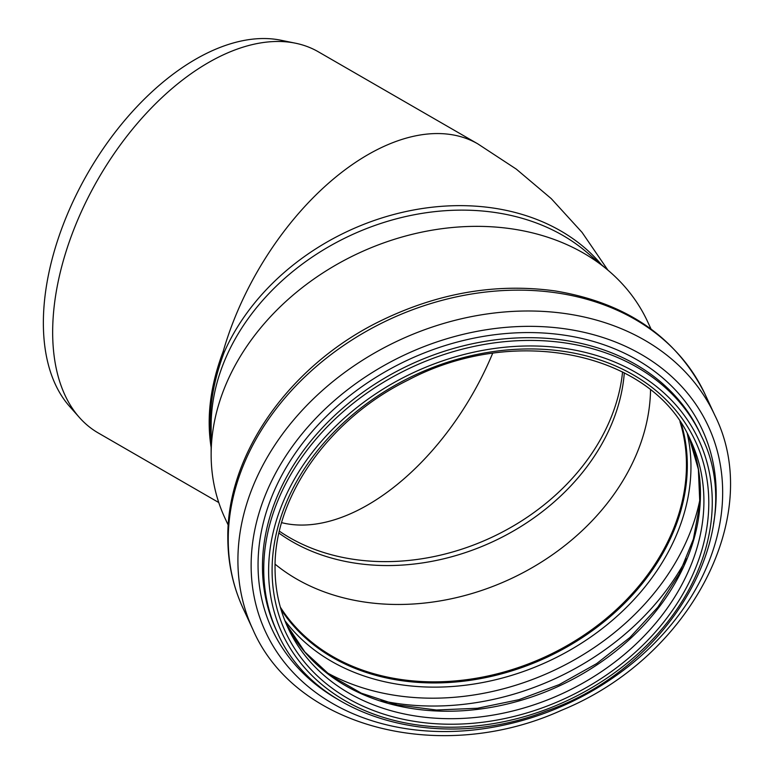 <?xml version="1.0" encoding="UTF-8"?>
<svg xmlns="http://www.w3.org/2000/svg" width="774" height="774" viewBox="0 0 774 774"><rect width="100%" height="100%" fill="white"/><g stroke="black" fill="none" stroke-linecap="round" stroke-linejoin="round"><path stroke-width="1.16" d="M607.929 270.174L582.077 232.413L551.262 198.637L516.287 169.109L477.81 143.867L318.308 51.781A220.068 127.062 120 0 0 295.465 43.199A220.068 127.062 120 0 0 63.749 259.203A220.068 127.062 120 0 0 79.383 417.467A220.068 127.062 120 0 0 98.24 432.956L218.771 502.539M79.383 417.467L69.505 406.311A215.259 124.285 -60 0 1 87.946 172.892A215.259 124.285 -60 0 1 280.865 40.219L295.465 43.199M477.81 143.867A220.068 127.062 120 0 0 223.241 351.29L224.199 352.247C214.911 376.774 210.228 400.555 210.17 423.581L211.138 441.103M223.241 351.29C210.364 385.288 206.329 417.331 211.138 447.411M228.253 525.227L224.857 517.893A233.042 183.796 -24.9 0 1 211.138 454.609L211.138 425.681A220.068 173.57 -24.9 0 1 350.641 235.364A220.068 173.57 -24.9 0 1 586.053 251.685L608.151 270.358A233.042 183.796 -24.9 0 1 647.625 321.684L651.031 329.018M624.308 372.836A208.1 164.127 -24.9 0 1 492.815 541.694A208.1 164.127 -24.9 0 1 278.979 533.112M650.537 389.932A221.47 174.672 -24.9 0 1 510.163 579.078A221.47 174.672 -24.9 0 1 275.099 564.178M679.949 421.646A221.47 174.672 -24.9 0 1 546.076 656.449A221.47 174.672 -24.9 0 1 280.323 607.116M681.101 423.368A222.07 175.137 -24.9 0 1 546.28 656.884A222.07 175.137 -24.9 0 1 280.904 609.109M211.138 454.609A233.042 183.796 -24.9 0 1 358.865 253.079A233.042 183.796 -24.9 0 1 608.151 270.358M601.543 264.776A220.068 173.57 155.1 0 0 402.316 212.357A220.068 173.57 155.1 0 0 224.199 352.247M279.414 531.196A208.806 164.678 155.1 0 0 490.958 537.688A208.806 164.678 155.1 0 0 622.567 371.936M281.639 522.653A208.806 120.55 120 0 0 492.641 353.331M681.284 423.639A222.07 175.137 -24.9 0 1 546.55 657.474A222.07 175.137 -24.9 0 1 280.991 609.419M687.312 433.798A224.982 177.44 -24.9 0 1 548.34 661.335A224.982 177.44 -24.9 0 1 284.861 620.584M700.141 498.514A237.55 187.356 -24.9 0 1 552.8 670.942A237.55 187.356 -24.9 0 1 325.999 672.161M686.364 558.838A243.017 191.662 -24.9 0 1 380.972 700.576M286.303 624.086L304.879 651.989L330.179 675.315L361.323 693.194L397.168 704.921L436.391 710.01L477.5 708.249L518.948 699.677L559.157 684.613L596.619 663.628L629.91 637.505L657.794 607.242L679.224 574.008L693.407 539.062L699.86 503.748L698.371 469.363L689.054 437.165A222.07 175.137 -24.9 0 1 559.679 685.764A222.07 175.137 -24.9 0 1 286.312 624.096M690.843 440.87A222.07 175.137 -24.9 0 1 563.143 693.223A222.07 175.137 -24.9 0 1 287.976 627.84C279.395 609.264 275.08 589.362 275.051 568.135C273.928 496.918 328.911 418.85 408.208 380.034C516.229 322.884 653.962 353.157 690.843 440.87M272.09 570.361A226.056 178.291 -24.9 0 1 599.618 359.842A226.056 178.291 -24.9 0 1 599.618 679.543A226.056 178.291 -24.9 0 1 272.09 570.361M268.617 570.893A229.646 181.116 -24.9 0 1 601.359 357.037A229.646 181.116 -24.9 0 1 601.359 681.807A229.646 181.116 -24.9 0 1 268.617 570.893M263.731 569.267A233.642 184.27 -24.9 0 1 450.023 352.615A233.642 184.27 -24.9 0 1 701.341 435.994C749.474 530.683 671.551 667.71 546.183 711.103C438.103 753.557 314.283 717.895 277.479 632.716A233.642 184.27 -24.9 0 1 263.731 569.267M277.479 632.716L276.212 629.978A233.642 184.27 -24.9 0 1 262.463 566.539A233.642 184.27 -24.9 0 1 448.756 349.877A233.642 184.27 -24.9 0 1 700.073 433.266L701.341 435.994M336.796 698.767A237.144 187.027 -24.9 0 1 258.052 564.856A237.144 187.027 -24.9 0 1 504.648 333.642A237.144 187.027 -24.9 0 1 713.502 523.94M251.134 565.417A244.081 192.494 -24.9 0 1 604.775 338.112A244.081 192.494 -24.9 0 1 604.775 683.297A244.081 192.494 -24.9 0 1 251.134 565.417M237.908 560.357A254.588 200.785 -24.9 0 1 440.899 324.277A254.588 200.785 -24.9 0 1 714.75 415.135C765.254 515.91 689.508 658.306 561.498 710.29C441.422 764.925 295.494 728.237 252.895 629.494A254.588 200.785 -24.9 0 1 237.908 560.357M228.233 539.507A254.588 200.785 -24.9 0 1 431.224 303.427A254.588 200.785 -24.9 0 1 705.075 394.295C676.611 337.251 626.592 302.789 555.035 290.918C496.386 282.887 438.355 292.814 380.953 320.697C290.376 364.602 226.705 453.796 227.827 537.717C227.856 562.843 232.993 586.489 243.22 608.645A254.588 200.785 -24.9 0 1 228.233 539.507M714.75 415.135L705.075 394.295M252.895 629.494L243.22 608.645"/></g></svg>
